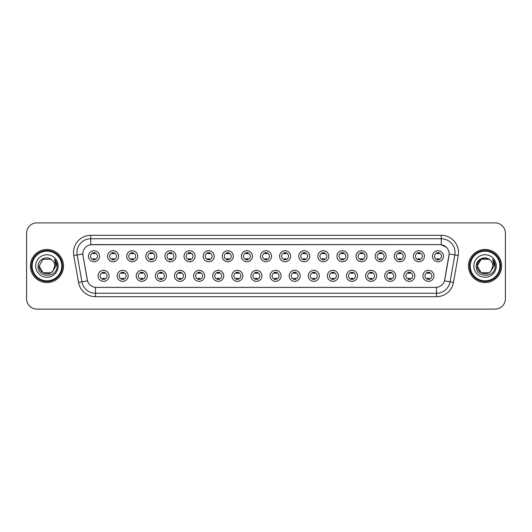 <?xml version="1.0" encoding="UTF-8"?>
<svg xmlns="http://www.w3.org/2000/svg" width="532" height="532" viewBox="0 0 532 532"><rect width="100%" height="100%" fill="white"/><g stroke="black" fill="none" stroke-linecap="round" stroke-linejoin="round"><path stroke-width="0.8" d="M128.192 275.829A5.52 5.52 0 0 1 122.673 281.348A5.52 5.52 0 0 1 117.153 275.829A5.52 5.52 0 0 1 122.673 270.309A5.52 5.52 0 0 1 128.192 275.829M119.221 275.829A3.451 3.451 0 0 0 122.673 279.28A3.451 3.451 0 0 0 126.117 275.829A3.451 3.451 0 0 0 122.673 272.384A3.451 3.451 0 0 0 119.221 275.829M147.298 275.829A5.52 5.52 0 0 1 141.778 281.348A5.52 5.52 0 0 1 136.258 275.829A5.52 5.52 0 0 1 141.778 270.309A5.52 5.52 0 0 1 147.298 275.829M138.333 275.829A3.451 3.451 0 0 0 141.778 279.28A3.451 3.451 0 0 0 145.229 275.829A3.451 3.451 0 0 0 141.778 272.384A3.451 3.451 0 0 0 138.333 275.829M166.41 275.829A5.52 5.52 0 0 1 160.89 281.348A5.52 5.52 0 0 1 155.371 275.829A5.52 5.52 0 0 1 160.89 270.309A5.52 5.52 0 0 1 166.41 275.829M157.445 275.829A3.451 3.451 0 0 0 160.89 279.28A3.451 3.451 0 0 0 164.341 275.829A3.451 3.451 0 0 0 160.89 272.384A3.451 3.451 0 0 0 157.445 275.829M185.522 275.829A5.52 5.52 0 0 1 180.002 281.348A5.52 5.52 0 0 1 174.483 275.829A5.52 5.52 0 0 1 180.002 270.309A5.52 5.52 0 0 1 185.522 275.829M176.551 275.829A3.451 3.451 0 0 0 180.002 279.28A3.451 3.451 0 0 0 183.454 275.829A3.451 3.451 0 0 0 180.002 272.384A3.451 3.451 0 0 0 176.551 275.829M204.634 275.829A5.52 5.52 0 0 1 199.114 281.348A5.52 5.52 0 0 1 193.595 275.829A5.52 5.52 0 0 1 199.114 270.309A5.52 5.52 0 0 1 204.634 275.829M195.663 275.829A3.451 3.451 0 0 0 199.114 279.28A3.451 3.451 0 0 0 202.566 275.829A3.451 3.451 0 0 0 199.114 272.384A3.451 3.451 0 0 0 195.663 275.829M223.746 275.829A5.52 5.52 0 0 1 218.226 281.348A5.52 5.52 0 0 1 212.707 275.829A5.52 5.52 0 0 1 218.226 270.309A5.52 5.52 0 0 1 223.746 275.829M214.775 275.829A3.451 3.451 0 0 0 218.226 279.28A3.451 3.451 0 0 0 221.671 275.829A3.451 3.451 0 0 0 218.226 272.384A3.451 3.451 0 0 0 214.775 275.829M242.851 275.829A5.52 5.52 0 0 1 237.332 281.348A5.52 5.52 0 0 1 231.812 275.829A5.52 5.52 0 0 1 237.332 270.309A5.52 5.52 0 0 1 242.851 275.829M233.887 275.829A3.451 3.451 0 0 0 237.332 279.28A3.451 3.451 0 0 0 240.783 275.829A3.451 3.451 0 0 0 237.332 272.384A3.451 3.451 0 0 0 233.887 275.829M261.963 275.829A5.52 5.52 0 0 1 256.444 281.348A5.52 5.52 0 0 1 250.924 275.829A5.52 5.52 0 0 1 256.444 270.309A5.52 5.52 0 0 1 261.963 275.829M252.993 275.829A3.451 3.451 0 0 0 256.444 279.28A3.451 3.451 0 0 0 259.895 275.829A3.451 3.451 0 0 0 256.444 272.384A3.451 3.451 0 0 0 252.993 275.829M281.076 275.829A5.52 5.52 0 0 1 275.556 281.348A5.52 5.52 0 0 1 270.037 275.829A5.52 5.52 0 0 1 275.556 270.309A5.52 5.52 0 0 1 281.076 275.829M272.105 275.829A3.451 3.451 0 0 0 275.556 279.28A3.451 3.451 0 0 0 279.007 275.829A3.451 3.451 0 0 0 275.556 272.384A3.451 3.451 0 0 0 272.105 275.829M300.188 275.829A5.52 5.52 0 0 1 294.668 281.348A5.52 5.52 0 0 1 289.149 275.829A5.52 5.52 0 0 1 294.668 270.309A5.52 5.52 0 0 1 300.188 275.829M291.217 275.829A3.451 3.451 0 0 0 294.668 279.28A3.451 3.451 0 0 0 298.113 275.829A3.451 3.451 0 0 0 294.668 272.384A3.451 3.451 0 0 0 291.217 275.829M319.293 275.829A5.52 5.52 0 0 1 313.774 281.348A5.52 5.52 0 0 1 308.254 275.829A5.52 5.52 0 0 1 313.774 270.309A5.52 5.52 0 0 1 319.293 275.829M310.329 275.829A3.451 3.451 0 0 0 313.774 279.28A3.451 3.451 0 0 0 317.225 275.829A3.451 3.451 0 0 0 313.774 272.384A3.451 3.451 0 0 0 310.329 275.829M338.405 275.829A5.52 5.52 0 0 1 332.886 281.348A5.52 5.52 0 0 1 327.366 275.829A5.52 5.52 0 0 1 332.886 270.309A5.52 5.52 0 0 1 338.405 275.829M329.434 275.829A3.451 3.451 0 0 0 332.886 279.28A3.451 3.451 0 0 0 336.337 275.829A3.451 3.451 0 0 0 332.886 272.384A3.451 3.451 0 0 0 329.434 275.829M357.517 275.829A5.52 5.52 0 0 1 351.998 281.348A5.52 5.52 0 0 1 346.478 275.829A5.52 5.52 0 0 1 351.998 270.309A5.52 5.52 0 0 1 357.517 275.829M348.546 275.829A3.451 3.451 0 0 0 351.998 279.28A3.451 3.451 0 0 0 355.449 275.829A3.451 3.451 0 0 0 351.998 272.384A3.451 3.451 0 0 0 348.546 275.829M376.629 275.829A5.52 5.52 0 0 1 371.11 281.348A5.52 5.52 0 0 1 365.59 275.829A5.52 5.52 0 0 1 371.11 270.309A5.52 5.52 0 0 1 376.629 275.829M367.659 275.829A3.451 3.451 0 0 0 371.11 279.28A3.451 3.451 0 0 0 374.555 275.829A3.451 3.451 0 0 0 371.11 272.384A3.451 3.451 0 0 0 367.659 275.829M395.742 275.829A5.52 5.52 0 0 1 390.222 281.348A5.52 5.52 0 0 1 384.703 275.829A5.52 5.52 0 0 1 390.222 270.309A5.52 5.52 0 0 1 395.742 275.829M386.771 275.829A3.451 3.451 0 0 0 390.222 279.28A3.451 3.451 0 0 0 393.667 275.829A3.451 3.451 0 0 0 390.222 272.384A3.451 3.451 0 0 0 386.771 275.829M414.847 275.829A5.52 5.52 0 0 1 409.327 281.348A5.52 5.52 0 0 1 403.808 275.829A5.52 5.52 0 0 1 409.327 270.309A5.52 5.52 0 0 1 414.847 275.829M405.883 275.829A3.451 3.451 0 0 0 409.327 279.28A3.451 3.451 0 0 0 412.779 275.829A3.451 3.451 0 0 0 409.327 272.384A3.451 3.451 0 0 0 405.883 275.829M433.959 275.829A5.52 5.52 0 0 1 428.44 281.348A5.52 5.52 0 0 1 422.92 275.829A5.52 5.52 0 0 1 428.44 270.309A5.52 5.52 0 0 1 433.959 275.829M424.988 275.829A3.451 3.451 0 0 0 428.44 279.28A3.451 3.451 0 0 0 431.891 275.829A3.451 3.451 0 0 0 428.44 272.384A3.451 3.451 0 0 0 424.988 275.829M109.08 275.829A5.52 5.52 0 0 1 103.56 281.348A5.52 5.52 0 0 1 98.041 275.829A5.52 5.52 0 0 1 103.56 270.309A5.52 5.52 0 0 1 109.08 275.829M100.109 275.829A3.451 3.451 0 0 0 103.56 279.28A3.451 3.451 0 0 0 107.012 275.829A3.451 3.451 0 0 0 103.56 272.384A3.451 3.451 0 0 0 100.109 275.829M118.636 256.238A5.52 5.52 0 0 1 113.117 261.757A5.52 5.52 0 0 1 107.597 256.238A5.52 5.52 0 0 1 113.117 250.718A5.52 5.52 0 0 1 118.636 256.238M109.665 256.238A3.451 3.451 0 0 0 113.117 259.689A3.451 3.451 0 0 0 116.568 256.238A3.451 3.451 0 0 0 113.117 252.786A3.451 3.451 0 0 0 109.665 256.238M137.748 256.238A5.52 5.52 0 0 1 132.229 261.757A5.52 5.52 0 0 1 126.709 256.238A5.52 5.52 0 0 1 132.229 250.718A5.52 5.52 0 0 1 137.748 256.238M128.777 256.238A3.451 3.451 0 0 0 132.229 259.689A3.451 3.451 0 0 0 135.673 256.238A3.451 3.451 0 0 0 132.229 252.786A3.451 3.451 0 0 0 128.777 256.238M156.854 256.238A5.52 5.52 0 0 1 151.334 261.757A5.52 5.52 0 0 1 145.815 256.238A5.52 5.52 0 0 1 151.334 250.718A5.52 5.52 0 0 1 156.854 256.238M147.889 256.238A3.451 3.451 0 0 0 151.334 259.689A3.451 3.451 0 0 0 154.785 256.238A3.451 3.451 0 0 0 151.334 252.786A3.451 3.451 0 0 0 147.889 256.238M175.966 256.238A5.52 5.52 0 0 1 170.446 261.757A5.52 5.52 0 0 1 164.927 256.238A5.52 5.52 0 0 1 170.446 250.718A5.52 5.52 0 0 1 175.966 256.238M166.995 256.238A3.451 3.451 0 0 0 170.446 259.689A3.451 3.451 0 0 0 173.898 256.238A3.451 3.451 0 0 0 170.446 252.786A3.451 3.451 0 0 0 166.995 256.238M195.078 256.238A5.52 5.52 0 0 1 189.558 261.757A5.52 5.52 0 0 1 184.039 256.238A5.52 5.52 0 0 1 189.558 250.718A5.52 5.52 0 0 1 195.078 256.238M186.107 256.238A3.451 3.451 0 0 0 189.558 259.689A3.451 3.451 0 0 0 193.01 256.238A3.451 3.451 0 0 0 189.558 252.786A3.451 3.451 0 0 0 186.107 256.238M214.19 256.238A5.52 5.52 0 0 1 208.67 261.757A5.52 5.52 0 0 1 203.151 256.238A5.52 5.52 0 0 1 208.67 250.718A5.52 5.52 0 0 1 214.19 256.238M205.219 256.238A3.451 3.451 0 0 0 208.67 259.689A3.451 3.451 0 0 0 212.115 256.238A3.451 3.451 0 0 0 208.67 252.786A3.451 3.451 0 0 0 205.219 256.238M233.295 256.238A5.52 5.52 0 0 1 227.776 261.757A5.52 5.52 0 0 1 222.256 256.238A5.52 5.52 0 0 1 227.776 250.718A5.52 5.52 0 0 1 233.295 256.238M224.331 256.238A3.451 3.451 0 0 0 227.776 259.689A3.451 3.451 0 0 0 231.227 256.238A3.451 3.451 0 0 0 227.776 252.786A3.451 3.451 0 0 0 224.331 256.238M252.407 256.238A5.52 5.52 0 0 1 246.888 261.757A5.52 5.52 0 0 1 241.368 256.238A5.52 5.52 0 0 1 246.888 250.718A5.52 5.52 0 0 1 252.407 256.238M243.437 256.238A3.451 3.451 0 0 0 246.888 259.689A3.451 3.451 0 0 0 250.339 256.238A3.451 3.451 0 0 0 246.888 252.786A3.451 3.451 0 0 0 243.437 256.238M271.52 256.238A5.52 5.52 0 0 1 266 261.757A5.52 5.52 0 0 1 260.481 256.238A5.52 5.52 0 0 1 266 250.718A5.52 5.52 0 0 1 271.52 256.238M262.549 256.238A3.451 3.451 0 0 0 266 259.689A3.451 3.451 0 0 0 269.451 256.238A3.451 3.451 0 0 0 266 252.786A3.451 3.451 0 0 0 262.549 256.238M290.632 256.238A5.52 5.52 0 0 1 285.112 261.757A5.52 5.52 0 0 1 279.593 256.238A5.52 5.52 0 0 1 285.112 250.718A5.52 5.52 0 0 1 290.632 256.238M281.661 256.238A3.451 3.451 0 0 0 285.112 259.689A3.451 3.451 0 0 0 288.563 256.238A3.451 3.451 0 0 0 285.112 252.786A3.451 3.451 0 0 0 281.661 256.238M309.744 256.238A5.52 5.52 0 0 1 304.224 261.757A5.52 5.52 0 0 1 298.705 256.238A5.52 5.52 0 0 1 304.224 250.718A5.52 5.52 0 0 1 309.744 256.238M300.773 256.238A3.451 3.451 0 0 0 304.224 259.689A3.451 3.451 0 0 0 307.669 256.238A3.451 3.451 0 0 0 304.224 252.786A3.451 3.451 0 0 0 300.773 256.238M328.849 256.238A5.52 5.52 0 0 1 323.33 261.757A5.52 5.52 0 0 1 317.81 256.238A5.52 5.52 0 0 1 323.33 250.718A5.52 5.52 0 0 1 328.849 256.238M319.885 256.238A3.451 3.451 0 0 0 323.33 259.689A3.451 3.451 0 0 0 326.781 256.238A3.451 3.451 0 0 0 323.33 252.786A3.451 3.451 0 0 0 319.885 256.238M347.961 256.238A5.52 5.52 0 0 1 342.442 261.757A5.52 5.52 0 0 1 336.922 256.238A5.52 5.52 0 0 1 342.442 250.718A5.52 5.52 0 0 1 347.961 256.238M338.99 256.238A3.451 3.451 0 0 0 342.442 259.689A3.451 3.451 0 0 0 345.893 256.238A3.451 3.451 0 0 0 342.442 252.786A3.451 3.451 0 0 0 338.99 256.238M367.073 256.238A5.52 5.52 0 0 1 361.554 261.757A5.52 5.52 0 0 1 356.034 256.238A5.52 5.52 0 0 1 361.554 250.718A5.52 5.52 0 0 1 367.073 256.238M358.103 256.238A3.451 3.451 0 0 0 361.554 259.689A3.451 3.451 0 0 0 365.005 256.238A3.451 3.451 0 0 0 361.554 252.786A3.451 3.451 0 0 0 358.103 256.238M386.185 256.238A5.52 5.52 0 0 1 380.666 261.757A5.52 5.52 0 0 1 375.146 256.238A5.52 5.52 0 0 1 380.666 250.718A5.52 5.52 0 0 1 386.185 256.238M377.215 256.238A3.451 3.451 0 0 0 380.666 259.689A3.451 3.451 0 0 0 384.111 256.238A3.451 3.451 0 0 0 380.666 252.786A3.451 3.451 0 0 0 377.215 256.238M405.291 256.238A5.52 5.52 0 0 1 399.771 261.757A5.52 5.52 0 0 1 394.252 256.238A5.52 5.52 0 0 1 399.771 250.718A5.52 5.52 0 0 1 405.291 256.238M396.327 256.238A3.451 3.451 0 0 0 399.771 259.689A3.451 3.451 0 0 0 403.223 256.238A3.451 3.451 0 0 0 399.771 252.786A3.451 3.451 0 0 0 396.327 256.238M424.403 256.238A5.52 5.52 0 0 1 418.884 261.757A5.52 5.52 0 0 1 413.364 256.238A5.52 5.52 0 0 1 418.884 250.718A5.52 5.52 0 0 1 424.403 256.238M415.432 256.238A3.451 3.451 0 0 0 418.884 259.689A3.451 3.451 0 0 0 422.335 256.238A3.451 3.451 0 0 0 418.884 252.786A3.451 3.451 0 0 0 415.432 256.238M443.515 256.238A5.52 5.52 0 0 1 437.996 261.757A5.52 5.52 0 0 1 432.476 256.238A5.52 5.52 0 0 1 437.996 250.718A5.52 5.52 0 0 1 443.515 256.238M434.544 256.238A3.451 3.451 0 0 0 437.996 259.689A3.451 3.451 0 0 0 441.447 256.238A3.451 3.451 0 0 0 437.996 252.786A3.451 3.451 0 0 0 434.544 256.238M99.524 256.238A5.52 5.52 0 0 1 94.004 261.757A5.52 5.52 0 0 1 88.485 256.238A5.52 5.52 0 0 1 94.004 250.718A5.52 5.52 0 0 1 99.524 256.238M90.553 256.238A3.451 3.451 0 0 0 94.004 259.689A3.451 3.451 0 0 0 97.456 256.238A3.451 3.451 0 0 0 94.004 252.786A3.451 3.451 0 0 0 90.553 256.238M78.523 282.445L73.775 255.54A17.25 17.25 0 0 1 90.759 235.297L441.241 235.297A17.25 17.25 0 0 1 458.225 255.54L453.477 282.445A17.25 17.25 0 0 1 436.493 296.703L95.507 296.703A17.25 17.25 0 0 1 78.523 282.445L81.915 281.847L77.173 254.941A13.799 13.799 0 0 1 90.759 238.748L441.241 238.748A13.799 13.799 0 0 1 454.827 254.941L450.085 281.847A13.799 13.799 0 0 1 436.493 293.252L95.507 293.252A13.799 13.799 0 0 1 81.915 281.847L87.514 280.863L82.972 255.546A9.317 9.317 0 0 1 92.142 244.614L439.858 244.614A9.317 9.317 0 0 1 449.028 255.546L444.772 279.692A9.317 9.317 0 0 1 435.602 287.386L96.398 287.386A9.317 9.317 0 0 1 87.228 279.692L82.972 255.546L82.932 252.547M30.397 266A16.558 16.558 0 0 0 46.956 282.558A16.558 16.558 0 0 0 63.508 266A16.558 16.558 0 0 0 46.956 249.442A16.558 16.558 0 0 0 30.397 266A16.558 16.558 0 0 0 46.956 282.558A16.558 16.558 0 0 0 63.508 266A16.558 16.558 0 0 0 46.956 249.442A16.558 16.558 0 0 0 30.397 266M468.493 266A16.558 16.558 0 0 0 485.044 282.558A16.558 16.558 0 0 0 501.603 266A16.558 16.558 0 0 0 485.044 249.442A16.558 16.558 0 0 0 468.493 266A16.558 16.558 0 0 0 485.044 282.558A16.558 16.558 0 0 0 501.603 266A16.558 16.558 0 0 0 485.044 249.442A16.558 16.558 0 0 0 468.493 266M90.759 235.297L90.759 244.713L439.858 244.614L441.241 244.713L446.441 247.34M435.602 287.386L96.398 287.386M454.827 254.941L449.174 253.944L444.486 280.863L450.085 281.847L454.827 254.941L458.225 255.54M505.4 233.229A10.347 10.347 0 0 0 495.053 222.881L36.947 222.881A10.347 10.347 0 0 0 26.6 233.229L26.6 298.771A10.347 10.347 0 0 0 36.947 309.119L495.053 309.119A10.347 10.347 0 0 0 505.4 298.771L505.4 233.229L505.4 298.771M26.6 233.229L26.6 298.771M495.053 222.881L36.947 222.881M36.947 309.119L495.053 309.119M94.869 252.54L94.869 253.737A2.647 2.647 0 0 0 93.14 253.737L93.14 252.54M93.14 259.935L93.14 258.738A2.647 2.647 0 0 0 94.869 258.738L94.869 259.935M102.696 279.526L102.696 278.336A2.647 2.647 0 0 0 104.425 278.336L104.425 279.526M104.425 272.138L104.425 273.328A2.647 2.647 0 0 0 102.696 273.328L102.696 272.138M113.974 252.54L113.974 253.737A2.647 2.647 0 0 0 112.252 253.737L112.252 252.54M112.252 259.935L112.252 258.738A2.647 2.647 0 0 0 113.974 258.738L113.974 259.935M133.086 252.54L133.086 253.737A2.647 2.647 0 0 0 131.364 253.737L131.364 252.54M131.364 259.935L131.364 258.738A2.647 2.647 0 0 0 133.086 258.738L133.086 259.935M152.199 252.54L152.199 253.737A2.647 2.647 0 0 0 150.476 253.737L150.476 252.54M150.476 259.935L150.476 258.738A2.647 2.647 0 0 0 152.199 258.738L152.199 259.935M171.311 252.54L171.311 253.737A2.647 2.647 0 0 0 169.582 253.737L169.582 252.54M169.582 259.935L169.582 258.738A2.647 2.647 0 0 0 171.311 258.738L171.311 259.935M121.808 279.526L121.808 278.336A2.647 2.647 0 0 0 123.53 278.336L123.53 279.526M123.53 272.138L123.53 273.328A2.647 2.647 0 0 0 121.808 273.328L121.808 272.138M140.92 279.526L140.92 278.336A2.647 2.647 0 0 0 142.643 278.336L142.643 279.526M142.643 272.138L142.643 273.328A2.647 2.647 0 0 0 140.92 273.328L140.92 272.138M160.032 279.526L160.032 278.336A2.647 2.647 0 0 0 161.755 278.336L161.755 279.526M161.755 272.138L161.755 273.328A2.647 2.647 0 0 0 160.032 273.328L160.032 272.138M50.853 272.756A7.8 7.8 0 0 0 52.954 270.974L52.801 271.16C48.578 276.567 38.756 272.936 39.155 266L43.052 259.244M61.785 266A14.836 14.836 0 0 0 46.956 251.164A14.836 14.836 0 0 0 32.12 266A14.836 14.836 0 0 0 46.956 280.836A14.836 14.836 0 0 0 61.785 266M62.477 266A15.521 15.521 0 0 0 46.956 250.479A15.521 15.521 0 0 0 31.428 266A15.521 15.521 0 0 0 46.956 281.521A15.521 15.521 0 0 0 62.477 266M52.954 270.974L50.853 272.756L43.052 272.756L39.155 266L43.052 259.244L50.853 259.244L52.063 260.108C47.275 255.094 38.065 259.224 38.151 266C37.273 278.037 56.791 278.356 57.104 266.585L57.124 266C57.09 263.44 56.239 261.199 54.57 259.264L55.913 266L52.954 270.974L50.853 272.756L43.052 272.756L39.155 266L43.052 272.756L50.853 272.756L52.954 270.974L54.749 266C54.703 263.646 53.812 261.684 52.063 260.108M35.704 266A11.245 11.245 0 0 0 46.956 277.245A11.245 11.245 0 0 0 58.201 266A11.245 11.245 0 0 0 46.956 254.755A11.245 11.245 0 0 0 35.704 266M54.643 259.35L57.117 266.293M54.57 259.264L56.598 262.788M488.948 272.756A7.8 7.8 0 0 0 491.049 270.974L488.948 272.756L481.147 272.756L477.251 266L481.147 259.244L488.948 259.244L490.158 260.108C485.37 255.094 476.16 259.224 476.246 266C475.369 278.037 494.886 278.356 495.199 266.585L495.219 266C495.186 263.44 494.334 261.199 492.665 259.264L494.009 266L491.049 270.974L488.948 272.756L481.147 272.756L477.251 266L481.147 272.756L488.948 272.756L491.049 270.974L489.36 272.497M499.881 266A14.836 14.836 0 0 0 485.044 251.164A14.836 14.836 0 0 0 470.215 266A14.836 14.836 0 0 0 485.044 280.836A14.836 14.836 0 0 0 499.881 266M500.572 266A15.521 15.521 0 0 0 485.044 250.479A15.521 15.521 0 0 0 469.523 266A15.521 15.521 0 0 0 485.044 281.521A15.521 15.521 0 0 0 500.572 266M490.89 271.16L488.948 272.756L481.147 272.756L477.251 266C476.852 272.936 486.674 276.567 490.896 271.16M491.049 270.974L492.845 266C492.798 263.646 491.907 261.684 490.158 260.108M473.799 266A11.245 11.245 0 0 0 485.044 277.245A11.245 11.245 0 0 0 496.296 266A11.245 11.245 0 0 0 485.044 254.755A11.245 11.245 0 0 0 473.799 266M488.948 259.244A7.8 7.8 0 0 0 477.251 266M492.738 259.35L495.212 266.293L492.665 259.264L494.694 262.788M190.423 252.54L190.423 253.737A2.647 2.647 0 0 0 188.694 253.737L188.694 252.54M188.694 259.935L188.694 258.738A2.647 2.647 0 0 0 190.423 258.738L190.423 259.935M209.528 252.54L209.528 253.737A2.647 2.647 0 0 0 207.806 253.737L207.806 252.54M207.806 259.935L207.806 258.738A2.647 2.647 0 0 0 209.528 258.738L209.528 259.935M228.64 252.54L228.64 253.737A2.647 2.647 0 0 0 226.918 253.737L226.918 252.54M226.918 259.935L226.918 258.738A2.647 2.647 0 0 0 228.64 258.738L228.64 259.935M179.138 279.526L179.138 278.336A2.647 2.647 0 0 0 180.867 278.336L180.867 279.526M180.867 272.138L180.867 273.328A2.647 2.647 0 0 0 179.138 273.328L179.138 272.138M198.25 279.526L198.25 278.336A2.647 2.647 0 0 0 199.972 278.336L199.972 279.526M199.972 272.138L199.972 273.328A2.647 2.647 0 0 0 198.25 273.328L198.25 272.138M217.362 279.526L217.362 278.336A2.647 2.647 0 0 0 219.084 278.336L219.084 279.526M219.084 272.138L219.084 273.328A2.647 2.647 0 0 0 217.362 273.328L217.362 272.138M247.752 252.54L247.752 253.737A2.647 2.647 0 0 0 246.03 253.737L246.03 252.54M246.03 259.935L246.03 258.738A2.647 2.647 0 0 0 247.752 258.738L247.752 259.935M266.865 252.54L266.865 253.737A2.647 2.647 0 0 0 265.135 253.737L265.135 252.54M265.135 259.935L265.135 258.738A2.647 2.647 0 0 0 266.865 258.738L266.865 259.935M285.97 252.54L285.97 253.737A2.647 2.647 0 0 0 284.248 253.737L284.248 252.54M284.248 259.935L284.248 258.738A2.647 2.647 0 0 0 285.97 258.738L285.97 259.935M305.082 252.54L305.082 253.737A2.647 2.647 0 0 0 303.36 253.737L303.36 252.54M303.36 259.935L303.36 258.738A2.647 2.647 0 0 0 305.082 258.738L305.082 259.935M324.194 252.54L324.194 253.737A2.647 2.647 0 0 0 322.472 253.737L322.472 252.54M322.472 259.935L322.472 258.738A2.647 2.647 0 0 0 324.194 258.738L324.194 259.935M236.474 279.526L236.474 278.336A2.647 2.647 0 0 0 238.196 278.336L238.196 279.526M238.196 272.138L238.196 273.328A2.647 2.647 0 0 0 236.474 273.328L236.474 272.138M255.579 279.526L255.579 278.336A2.647 2.647 0 0 0 257.308 278.336L257.308 279.526M257.308 272.138L257.308 273.328A2.647 2.647 0 0 0 255.579 273.328L255.579 272.138M274.692 279.526L274.692 278.336A2.647 2.647 0 0 0 276.421 278.336L276.421 279.526M276.421 272.138L276.421 273.328A2.647 2.647 0 0 0 274.692 273.328L274.692 272.138M293.804 279.526L293.804 278.336A2.647 2.647 0 0 0 295.526 278.336L295.526 279.526M295.526 272.138L295.526 273.328A2.647 2.647 0 0 0 293.804 273.328L293.804 272.138M312.916 279.526L312.916 278.336A2.647 2.647 0 0 0 314.638 278.336L314.638 279.526M314.638 272.138L314.638 273.328A2.647 2.647 0 0 0 312.916 273.328L312.916 272.138M343.306 252.54L343.306 253.737A2.647 2.647 0 0 0 341.577 253.737L341.577 252.54M341.577 259.935L341.577 258.738A2.647 2.647 0 0 0 343.306 258.738L343.306 259.935M362.418 252.54L362.418 253.737A2.647 2.647 0 0 0 360.689 253.737L360.689 252.54M360.689 259.935L360.689 258.738A2.647 2.647 0 0 0 362.418 258.738L362.418 259.935M381.524 252.54L381.524 253.737A2.647 2.647 0 0 0 379.801 253.737L379.801 252.54M379.801 259.935L379.801 258.738A2.647 2.647 0 0 0 381.524 258.738L381.524 259.935M400.636 252.54L400.636 253.737A2.647 2.647 0 0 0 398.914 253.737L398.914 252.54M398.914 259.935L398.914 258.738A2.647 2.647 0 0 0 400.636 258.738L400.636 259.935M419.748 252.54L419.748 253.737A2.647 2.647 0 0 0 418.026 253.737L418.026 252.54M418.026 259.935L418.026 258.738A2.647 2.647 0 0 0 419.748 258.738L419.748 259.935M438.86 252.54L438.86 253.737A2.647 2.647 0 0 0 437.131 253.737L437.131 252.54M437.131 259.935L437.131 258.738A2.647 2.647 0 0 0 438.86 258.738L438.86 259.935M332.028 279.526L332.028 278.336A2.647 2.647 0 0 0 333.75 278.336L333.75 279.526M333.75 272.138L333.75 273.328A2.647 2.647 0 0 0 332.028 273.328L332.028 272.138M351.133 279.526L351.133 278.336A2.647 2.647 0 0 0 352.862 278.336L352.862 279.526M352.862 272.138L352.862 273.328A2.647 2.647 0 0 0 351.133 273.328L351.133 272.138M370.245 279.526L370.245 278.336A2.647 2.647 0 0 0 371.968 278.336L371.968 279.526M371.968 272.138L371.968 273.328A2.647 2.647 0 0 0 370.245 273.328L370.245 272.138M389.358 279.526L389.358 278.336A2.647 2.647 0 0 0 391.08 278.336L391.08 279.526M391.08 272.138L391.08 273.328A2.647 2.647 0 0 0 389.358 273.328L389.358 272.138M408.47 279.526L408.47 278.336A2.647 2.647 0 0 0 410.192 278.336L410.192 279.526M410.192 272.138L410.192 273.328A2.647 2.647 0 0 0 408.47 273.328L408.47 272.138M427.575 279.526L427.575 278.336A2.647 2.647 0 0 0 429.304 278.336L429.304 279.526M429.304 272.138L429.304 273.328A2.647 2.647 0 0 0 427.575 273.328L427.575 272.138M441.241 235.297L441.241 244.713M73.775 255.54L77.173 254.941A13.799 13.799 0 0 1 76.96 252.547M77.173 254.941L82.826 253.944M436.493 287.347L436.493 296.703M95.507 296.703L95.507 287.347M450.085 281.847L453.477 282.445"/></g></svg>

